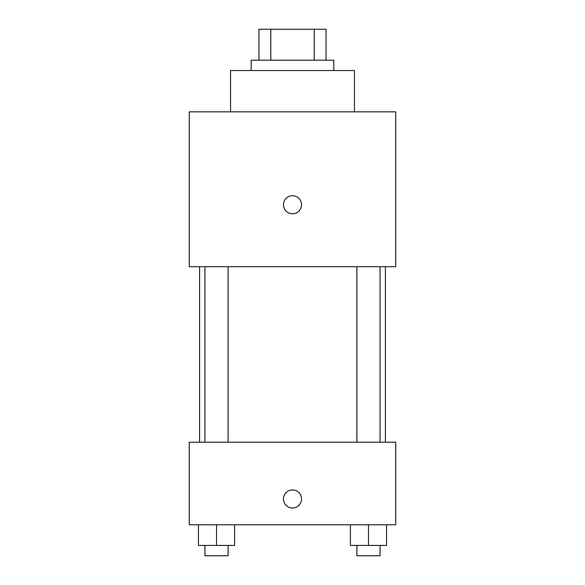 <?xml version="1.0" encoding="UTF-8"?>
<svg xmlns="http://www.w3.org/2000/svg" width="585" height="585" viewBox="0 0 585 585"><rect width="100%" height="100%" fill="white"/><g stroke="black" fill="none" stroke-linecap="round" stroke-linejoin="round"><path stroke-width="0.88" d="M270.775 60.218L270.775 29.25L258.95 29.25L258.95 60.218L258.95 29.25M270.775 29.25L326.05 29.25L326.05 60.218M314.225 60.218L314.225 29.25M251.206 70.544L251.206 60.218L333.794 60.218L333.794 70.544M354.444 111.837L354.444 70.544L230.556 70.544L230.556 111.837M189.262 111.837L395.738 111.837L395.738 266.694L189.262 266.694L189.262 111.837M292.5 213.781A9.031 9.031 0 0 1 284.676 200.231A9.031 9.031 0 0 1 300.324 200.231A9.031 9.031 0 0 1 292.5 213.781M189.262 442.194L395.738 442.194L395.738 524.782L189.262 524.782L189.262 442.194M292.5 508.007A9.031 9.031 0 0 1 284.676 494.457A9.031 9.031 0 0 1 300.324 494.457A9.031 9.031 0 0 1 292.5 508.007M350.415 524.782L350.415 545.425L386.546 545.425L386.546 524.782L386.546 545.425M368.484 545.425L368.484 524.782M380.082 545.425L380.082 555.75L356.879 555.75L356.879 545.425M198.454 524.782L198.454 545.425L234.585 545.425L234.585 524.782L234.585 545.425M216.516 545.425L216.516 524.782M228.121 545.425L228.121 555.75L204.918 555.75L204.918 545.425M385.413 442.194L385.413 266.694M199.587 442.194L199.587 266.694M356.879 266.694L356.879 442.194M380.082 266.694L380.082 442.194M228.121 442.194L228.121 266.694M204.918 442.194L204.918 266.694"/></g></svg>
